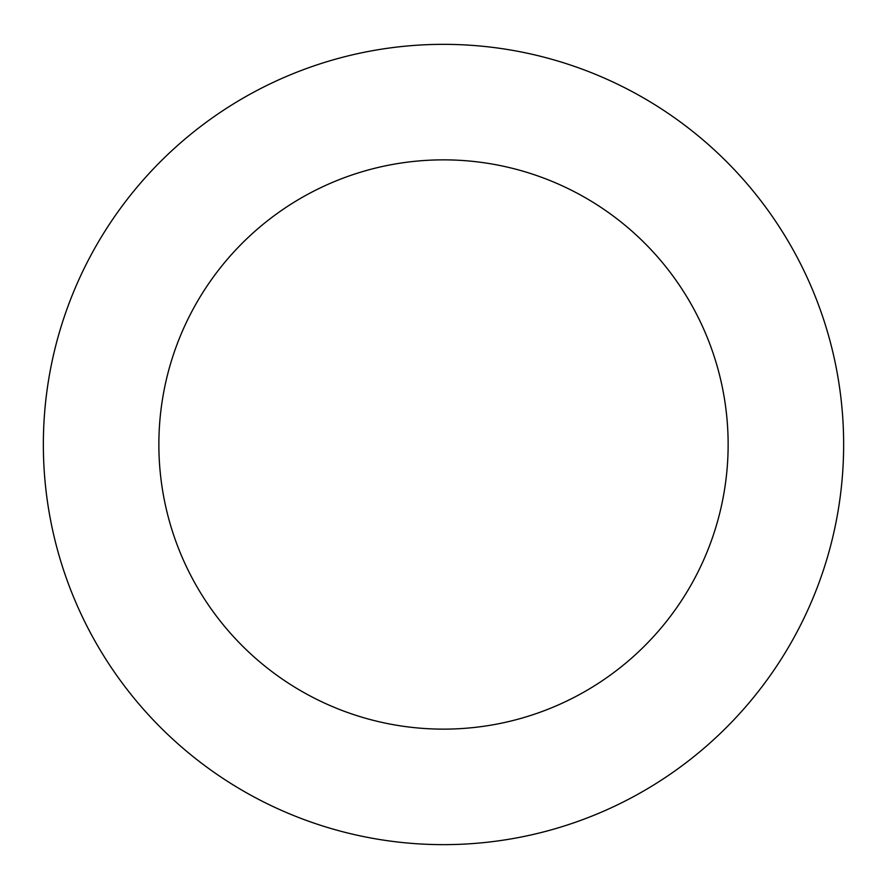 <?xml version="1.0" encoding="UTF-8"?>
<svg xmlns="http://www.w3.org/2000/svg" width="887" height="887" viewBox="0 0 887 887"><rect width="100%" height="100%" fill="white"/><g stroke="black" fill="none" stroke-linecap="round" stroke-linejoin="round"><path stroke-width="1.33" d="M708.491 744.315A400.137 400.137 0 0 0 570.663 65.095A400.137 400.137 0 0 0 51.346 524.073A400.137 400.137 0 0 0 708.491 744.315M631.999 657.766A284.627 284.627 0 0 0 533.952 174.617A284.627 284.627 0 0 0 164.55 501.1A284.627 284.627 0 0 0 631.999 657.766"/></g></svg>
